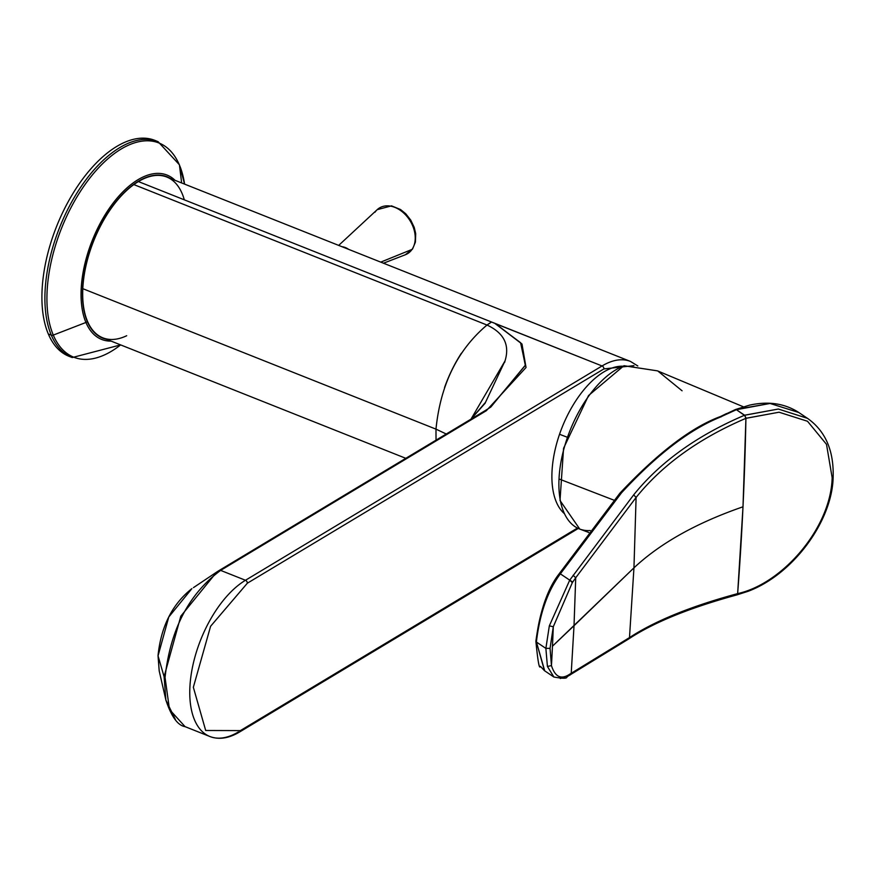 <?xml version="1.0" encoding="UTF-8"?>
<svg xmlns="http://www.w3.org/2000/svg" width="877" height="877" viewBox="0 0 877 877"><rect width="100%" height="100%" fill="white"/><g stroke="black" fill="none" stroke-linecap="round" stroke-linejoin="round"><path stroke-width="1.32" d="M637.809 365.961L630.442 361.423A86.516 44.299 111.7 0 0 602.05 365.961L138.38 181.561A86.516 44.299 -68.3 0 1 166.773 177.033L630.442 361.423A86.516 44.299 -68.3 0 0 602.05 365.961L245.472 580.267L220.631 570.39L486.34 410.699L526.036 367.496L521.979 344.014L495.648 323.745L602.05 365.961A2.467 1.765 59 0 1 603.924 368.91A2.467 1.765 -121 0 0 602.05 365.961L245.472 580.267A86.516 44.299 111.7 0 0 193.192 663.9A86.516 44.299 111.7 0 0 209.921 736.527A86.516 44.299 111.7 0 0 238.314 731.988A2.467 1.765 -121 0 0 239.684 731.933A2.467 1.765 -121 0 0 240.386 730.607L205.689 730.486L193.346 687.272L210.601 626.266L247.336 583.216A2.467 1.765 -121 0 0 245.472 580.267A2.467 1.765 59 0 1 247.336 583.216L603.924 368.91L247.336 583.216L210.601 626.266L193.346 687.272L205.689 730.486L240.386 730.607L577.428 528.053L240.386 730.607A2.467 1.765 59 0 1 239.684 731.933C228.919 738.379 218.998 739.903 209.921 736.527A86.516 44.299 -68.3 0 1 193.192 663.9A86.516 44.299 -68.3 0 1 245.472 580.267L220.631 570.39A2.467 1.765 -121 0 0 219.261 570.434A2.467 1.765 -121 0 0 219.206 570.467L216.783 572.001L220.631 570.39C188.84 593.861 170.313 629.565 165.051 677.504C170.313 629.565 188.84 593.861 220.631 570.39L486.34 410.699L484.915 410.776L490.78 407.092L525.378 365.139L520.565 342.677L494.891 323.416L521.979 344.014L526.036 367.496L486.34 410.699A2.467 1.765 59 0 0 484.97 410.754L490.78 407.092M633.95 365.654L603.924 368.91L633.95 365.654M87.261 321.475A86.856 44.475 -68.3 0 1 104.1 219.064A86.856 44.475 -68.3 0 1 170.401 178.47A86.856 44.475 111.7 0 0 104.1 219.064A86.856 44.475 111.7 0 0 87.261 321.475A86.856 44.475 111.7 0 0 106.457 339.267A86.856 44.475 -68.3 0 1 87.261 321.475A2.467 1.886 157.1 0 1 85.935 322.462A2.467 1.886 -22.9 0 0 87.261 321.475M184.302 199.824A86.516 44.299 111.7 0 0 138.38 181.561A86.516 44.299 111.7 0 0 133.83 184.576A86.516 44.299 111.7 0 0 82.8 288.676A86.516 44.299 111.7 0 0 126.705 335.727M405.81 458.32L102.828 337.82A86.516 44.299 -68.3 0 1 82.8 288.676A86.516 44.299 -68.3 0 1 133.83 184.576A86.516 44.299 -68.3 0 1 138.38 181.561L491.558 322.023A86.516 44.299 111.7 0 0 487.009 325.038L133.83 184.576L487.009 325.038L491.558 322.023L494.146 323.054M493.959 323.01L491.558 322.023L493.959 323.01M622.681 366.202A80.585 41.263 111.7 0 0 559.537 434.279A80.585 41.263 111.7 0 0 564.13 513.418A80.585 41.263 -68.3 0 1 559.537 434.279A80.585 41.263 -68.3 0 1 622.681 366.202M209.921 736.527L185.08 726.649L169.48 709.515L165.051 677.504L169.48 709.515L185.08 726.649C177.79 725.531 171.377 716.652 165.874 700.032L164.098 676.682L165.051 677.504L164.098 676.682L180.805 616.191L216.783 572.001L180.805 616.191L164.098 676.682L165.874 700.032L175.389 719.513M82.8 288.676L435.979 429.138L82.8 288.676M111.094 341.109A88.445 45.286 -68.3 0 1 85.935 322.462A88.445 45.286 -68.3 0 1 105.744 213.769A88.445 45.286 -68.3 0 1 175.038 180.322A88.445 45.286 111.7 0 0 105.744 213.769A88.445 45.286 111.7 0 0 85.935 322.462A88.445 45.286 111.7 0 0 111.094 341.109M461.379 353.212A86.516 44.299 111.7 0 0 444.54 387.557M495.637 323.745L520.795 343.017L525.323 365.391L490.331 407.388M485.255 403.08L471.004 419.14L505.031 360.896C509.921 344.88 503.913 332.931 487.009 325.038C503.913 332.931 509.921 344.88 505.031 360.896L504.681 362.311M219.305 570.412L484.915 410.776A2.467 1.765 59 0 1 484.97 410.754L219.261 570.434M567.024 437.152L559.537 434.279L567.024 437.152M166.06 700.833L159.186 670.85L158.046 655.853L164.098 676.682L158.046 655.853L168.779 616.991L191.888 588.62L168.779 616.991L158.046 655.853L159.23 671.069M436.033 440.155L435.979 429.138L446.261 434.005L435.979 429.138C440.484 384.619 457.498 349.923 487.009 325.038M179.456 165.106A115.271 59.022 -68.3 0 1 184.587 184.115A115.271 59.022 111.7 0 0 179.456 165.106L181.638 182.942L179.456 165.106A2.467 1.886 -22.9 0 0 179.357 164.712A2.467 1.886 157.1 0 1 179.456 165.106A115.271 59.022 111.7 0 0 87.338 181.364A115.271 59.022 111.7 0 0 53.289 335.091L85.935 322.462L53.289 335.091A115.271 59.022 -68.3 0 1 87.338 181.364A115.271 59.022 -68.3 0 1 179.456 165.106M120.642 344.902A115.271 59.022 -68.3 0 1 53.289 335.091A115.271 59.022 111.7 0 0 120.642 344.902L72.243 357.553A116.148 59.472 -68.3 0 1 51.315 335.146A2.467 1.886 -22.9 0 0 53.289 335.091A2.467 1.886 157.1 0 1 51.315 335.146A116.148 59.472 -68.3 0 1 71.519 202.28A116.148 59.472 -68.3 0 1 158.09 141.69A116.148 59.472 111.7 0 0 71.519 202.28A116.148 59.472 111.7 0 0 51.315 335.146A116.148 59.472 111.7 0 0 72.243 357.553L69.261 356.402A116.181 59.493 -68.3 0 1 48.323 333.994L51.315 335.146L48.323 333.994A116.181 59.493 -68.3 0 1 68.538 201.096A116.181 59.493 -68.3 0 1 155.13 140.473L158.09 141.69L179.357 164.712L184.587 184.115M484.915 410.776L219.206 570.467M470.894 419.206L485.485 402.368L505.031 360.907M217.321 571.651L193.444 587.634M156.599 141.12A116.181 59.493 111.7 0 0 69.283 199.759A116.181 59.493 111.7 0 0 48.323 333.994A116.181 59.493 111.7 0 0 70.774 356.939A116.181 59.493 -68.3 0 1 69.261 356.402M624.369 365.764L623.755 366.246L624.369 365.764L623.755 366.246L624.369 365.764L657.52 370.872L624.369 365.764A0.987 0.778 -109.6 0 0 623.887 365.742A0.987 0.778 70.4 0 1 624.369 365.764A87.996 45.056 111.7 0 0 559.011 478.952A87.996 45.056 -68.3 0 1 624.369 365.764M682.076 390.791L657.794 370.993M718.57 417.364L705.7 423.865L718.57 417.364M614.064 500.219L559.011 478.952L614.064 500.219M588.785 532.482L579.763 529.072A87.996 45.056 -68.3 0 1 559.011 478.952A87.996 45.056 111.7 0 0 579.763 529.072A87.996 45.056 111.7 0 0 590.243 530.541M713.264 419.962L735.507 409.515L749.528 405.152C768.351 400.986 784.772 403.431 798.804 412.508L770.05 403.464L735.441 409.548L736.384 409.702L720.138 417.101L736.384 409.702L770.05 403.464L798.804 412.508L807.476 418.34L778.337 409.033L744.595 415.216L736.384 409.702L744.398 415.303C697.018 435.54 660.107 462.069 633.676 494.869L569.721 580.146L560.359 573.854L621.53 492.797C657.279 454.154 690.637 428.754 721.607 416.597C690.637 428.754 657.279 454.154 621.53 492.797L619.601 493.806L621.53 492.797L560.359 573.854L558.485 575.06C546.755 591.482 539.289 613.374 536.088 640.747L536.395 641.931C539.772 613.44 547.763 590.747 560.359 573.854L569.721 580.146L633.676 494.869C660.107 462.069 697.018 435.54 744.398 415.303L778.337 409.033L807.476 418.329C825.312 430.925 833.874 450.438 833.15 476.88L833.15 476.847C832.536 520.379 793.751 574.161 748.125 591.295L736.877 594.891M727.702 413.615L736.384 409.702M629.5 637.535L633.523 635.145M571.859 581.473L569.721 580.146L572.33 582.635L575.718 577.757L574.018 625.729L575.718 577.757L636.099 497.445L633.95 567.857L636.099 497.445C662.376 464.788 698.98 438.412 745.921 418.329L742.994 506.796A2472.022 1345.252 -108 0 0 745.921 418.329L779.05 412.212L807.498 421.256L826.496 444.321L832.163 477.757C830.87 528.086 782.58 583.665 737.853 593.565L735.935 594.738L737.645 593.619A2472.022 1345.252 -108 0 0 742.994 506.796C696.513 522.9 660.162 543.258 633.95 567.857L552.455 646.206L553.288 626.748L550.054 648.366L551.458 665.61C554.834 676.233 560.337 679.456 567.967 675.279L629.489 637.601C655.009 620.894 691.065 606.237 737.645 593.619L737.853 593.565C782.58 583.654 830.87 528.086 832.163 477.757L832.657 476.123L832.163 477.757L826.496 444.321L807.498 421.256L779.05 412.212L746.119 418.252L744.595 415.216L745.921 418.329C698.969 438.412 662.365 464.788 636.099 497.445L633.676 494.869L636.099 497.445L575.718 577.757L573.109 575.279L575.718 577.757L572.33 582.635L553.288 626.748L549.331 625.86L545.878 648.388L536.395 642.008L536.088 640.747L536.395 642.008L545.878 648.388L547.412 666.432L553.913 677.044M726.594 413.538L720.631 416.465C691.613 427.132 658.035 452.718 619.875 493.225L619.875 493.236M569.721 580.146L549.331 625.86L569.721 580.146M560.271 678.513L565.161 676.912M544.716 670.85L536.088 640.824L544.496 670.708L553.858 677M567.967 675.279C560.337 679.456 554.834 676.233 551.458 665.61L547.412 666.432L551.458 665.61L552.455 646.206L574.018 625.729L571.212 673.426L570.214 674.939L571.212 673.426L567.967 675.279L567.2 676.638M572.33 582.635L553.288 626.748A2472.022 1953.024 48 0 1 552.455 646.206A2472.022 1953.024 48 0 1 551.458 665.61L550.054 648.366L553.288 626.748L549.331 625.86L545.878 648.388L550.054 648.366L545.878 648.388L547.412 666.432L553.847 677C562.935 678.677 567.298 678.612 566.937 676.814L628.568 639.037L629.489 637.601L628.612 639.004C653.442 622.549 689.497 607.86 736.779 594.924L736.976 594.869M558.485 575.06L560.359 573.854C547.763 590.747 539.772 613.44 536.395 641.931M633.95 567.857L629.489 637.601L571.212 673.426L574.018 625.729L633.95 567.857C660.162 543.258 696.513 522.9 742.994 506.796L737.645 593.619C691.065 606.237 655.009 620.894 629.489 637.601L633.95 567.857M341.997 246.711A15.852 11.445 58 0 1 348.651 249.364A15.852 11.445 -122 0 0 341.997 246.711M412.026 249.419A26.836 19.371 58 0 1 405.349 254.758A26.836 19.371 -122 0 0 412.026 249.419L380.75 262.124L412.026 249.419A2.467 1.633 34.3 0 0 412.563 248.991A2.467 1.633 -145.7 0 1 412.026 249.419A26.836 19.371 -122 0 0 406.413 215.786A26.836 19.371 -122 0 0 377.176 209.68A26.836 19.371 58 0 1 406.413 215.786A26.836 19.371 58 0 1 412.026 249.419M383.479 263.21L405.349 254.758L412.563 248.991L415.424 242.096L415.687 233.578L414.229 227.406L410.721 220.05L405.733 213.758L400.526 209.526L391.526 205.854L377.176 209.68A26.836 19.371 -122 0 0 375.005 212.201M578.272 528.458L239.684 731.933M191.888 588.62C172.276 604.187 160.995 626.529 158.024 655.667L159.186 670.85M579.763 529.072L560.008 500.493L563.571 448.29L588.544 395.549L623.887 365.742L657.52 370.872L743.356 406.785M619.875 493.225L558.704 574.402C547.489 589.048 539.881 611.302 535.902 641.175L535.891 641.328C537.853 661.401 539.355 669.732 540.396 666.334L544.496 670.708M377.176 209.68L338.686 245.396"/></g></svg>
